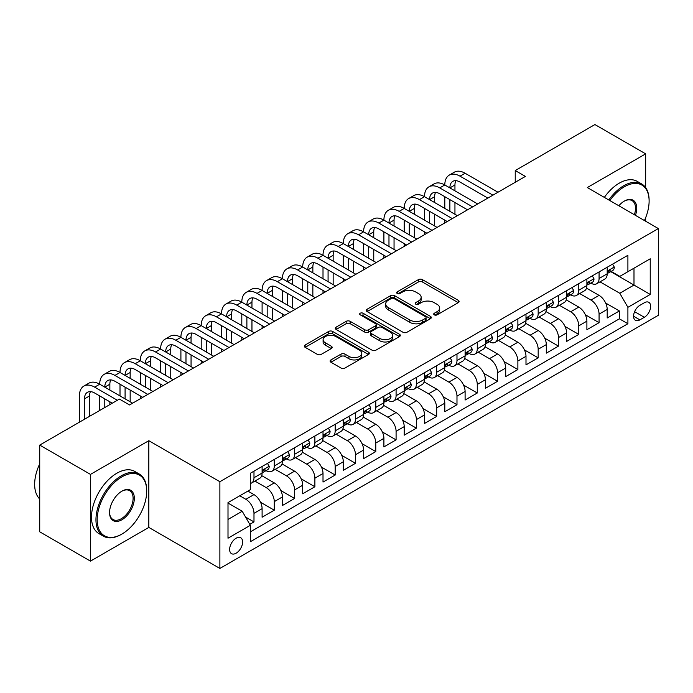 <?xml version="1.0" encoding="UTF-8"?>
<svg xmlns="http://www.w3.org/2000/svg" width="693" height="693" viewBox="0 0 693 693"><rect width="100%" height="100%" fill="white"/><g stroke="black" fill="none" stroke-linecap="round" stroke-linejoin="round"><path stroke-width="1.04" d="M434.303 314.865A1.975 1.135 0 0 0 437.092 314.865L458.264 302.642A2.815 1.629 0 0 0 459.087 301.49A2.815 1.629 0 0 0 458.264 300.338L422.392 279.634A2.815 1.629 0 0 0 418.407 279.634L397.236 291.857A1.975 1.135 0 0 0 396.665 292.663A1.975 1.135 0 0 0 397.236 293.46A1.975 1.135 0 0 0 400.034 293.46L402.772 291.883A9.018 5.206 0 0 1 415.523 291.883L418.511 293.607A9.018 5.206 0 0 1 421.153 297.288A9.018 5.206 0 0 1 418.511 300.97L415.774 302.555A1.975 1.135 0 0 0 415.194 303.361A1.975 1.135 0 0 0 415.774 304.166A1.975 1.135 0 0 0 418.563 304.166L421.301 302.581A9.018 5.206 0 0 1 434.052 302.581L437.04 304.305A9.018 5.206 0 0 1 439.683 307.987A9.018 5.206 0 0 1 437.04 311.668L434.303 313.253A1.975 1.135 0 0 0 433.723 314.059A1.975 1.135 0 0 0 434.303 314.865L434.303 313.253M236.122 553.205A9.182 5.301 120 0 0 242.126 545.114A9.182 5.301 120 0 0 240.714 537.751A9.182 5.301 120 0 0 236.122 538.21A9.182 5.301 120 0 0 230.119 546.301A9.182 5.301 120 0 0 231.531 553.664A9.182 5.301 120 0 0 236.122 553.205M330.942 359.927A2.815 1.629 0 0 0 330.111 361.079A2.815 1.629 0 0 0 330.942 362.231L340.999 368.035A2.815 1.629 0 0 0 344.984 368.035L368.494 354.461A2.815 1.629 0 0 0 369.326 353.309A2.815 1.629 0 0 0 368.494 352.165L332.631 331.453A2.815 1.629 0 0 0 328.647 331.453L305.137 345.027A2.815 1.629 0 0 0 304.314 346.179A2.815 1.629 0 0 0 305.137 347.332L317.29 354.348A2.815 1.629 0 0 0 321.275 354.348L331.341 348.536A2.815 1.629 0 0 0 332.164 347.384A2.815 1.629 0 0 0 331.341 346.24L325.312 342.758A7.536 4.349 0 0 1 323.103 339.683A7.536 4.349 0 0 1 327.754 335.663A7.536 4.349 0 0 1 335.966 336.599L359.58 350.234A7.536 4.349 0 0 1 361.789 353.309A7.536 4.349 0 0 1 357.138 357.337A7.536 4.349 0 0 1 348.925 356.393L344.984 354.114A2.815 1.629 0 0 0 340.999 354.114L330.942 359.927L330.942 362.231M148.83 440.696L90.471 474.393L39.726 445.088L39.726 531.817L90.471 561.122L148.83 527.425L219.88 568.442L219.88 481.713L148.83 440.696L148.83 527.425M645.659 187.621L645.659 153.855L587.3 187.552L658.35 228.569L219.88 481.713M645.659 153.855L594.915 124.558L515.237 170.556L515.237 182.276M39.726 445.088L119.404 399.09L129.548 404.955L525.389 176.42L515.237 170.556M402.971 332.259A2.815 1.629 0 0 0 406.956 332.259L430.466 318.685A2.815 1.629 0 0 0 431.289 317.533A2.815 1.629 0 0 0 430.466 316.389L394.603 295.677A2.815 1.629 0 0 0 390.618 295.677L367.099 309.251A2.815 1.629 0 0 0 366.276 310.403A2.815 1.629 0 0 0 367.099 311.555L402.971 332.259M361.018 315.289A1.975 1.135 0 0 1 363.019 315.566L363.019 313.219L399.48 334.277A2.815 1.629 0 0 1 400.311 335.421A2.815 1.629 0 0 1 399.48 336.573L375.97 350.147A2.815 1.629 0 0 1 371.985 350.147L336.122 329.444L336.122 327.139A2.815 1.629 0 0 0 335.291 328.291A2.815 1.629 0 0 0 336.122 329.444M336.122 327.139L346.179 321.335A2.815 1.629 0 0 1 350.164 321.335L364.709 329.729A2.815 1.629 0 0 0 368.693 329.729L375.372 325.875A2.815 1.629 0 0 0 376.195 324.722A2.815 1.629 0 0 0 375.372 323.579L360.23 314.83A1.975 1.135 0 0 1 359.65 314.024A1.975 1.135 0 0 1 360.871 312.976A1.975 1.135 0 0 1 363.019 313.219M249.775 524.35L253.984 521.916L245.565 517.056M239.778 495.781L245.868 499.298A11.486 6.627 60 0 1 253.984 513.357L262.101 508.671L262.101 517.229L274.281 510.195L260.559 502.269M254.911 481.081L266.164 487.577A11.486 6.627 60 0 1 274.281 501.637L282.406 496.95L282.406 505.509L294.586 498.475L280.856 490.549M275.208 469.36L286.46 475.857A11.486 6.627 60 0 1 294.586 489.925L302.702 485.23L302.702 493.788L314.882 486.755L301.152 478.828M295.513 457.64L306.765 464.137A11.486 6.627 60 0 1 314.882 478.205L323.007 473.51L323.007 482.068L335.187 475.034L321.457 467.108M315.809 445.92L327.061 452.416A11.486 6.627 60 0 1 335.187 466.484L343.304 461.789L343.304 470.348L355.483 463.314L341.753 455.388M336.114 434.199L347.366 440.696A11.486 6.627 60 0 1 355.483 454.764L363.6 450.078L363.6 458.627L375.779 451.593L362.049 443.667M356.41 422.479L367.662 428.976A11.486 6.627 60 0 1 375.779 443.044L383.905 438.357L383.905 446.907L396.084 439.882L382.354 431.956M376.706 410.758L387.959 417.255A11.486 6.627 60 0 1 396.084 431.323L404.201 426.637L404.201 435.187L416.38 428.161L402.65 420.235M397.011 399.038L408.264 405.535A11.486 6.627 60 0 1 416.38 419.603L424.497 414.916L424.497 423.466L436.677 416.441L422.955 408.515M417.307 387.326L428.56 393.815A11.486 6.627 60 0 1 436.677 407.882L444.802 403.196L444.802 411.746L456.982 404.721L443.251 396.794M437.604 375.606L448.856 382.103A11.486 6.627 60 0 1 456.982 396.162L465.098 391.476L465.098 400.034L477.278 393L463.548 385.074M457.908 363.886L469.161 370.383A11.486 6.627 60 0 1 477.278 384.442L485.395 379.755L485.395 388.314L497.583 381.28L483.853 373.354M478.205 352.165L489.457 358.662A11.486 6.627 60 0 1 497.583 372.721L505.699 368.035L505.699 376.594L517.879 369.56L504.149 361.633M498.51 340.445L509.762 346.942A11.486 6.627 60 0 1 517.879 361.001L525.996 356.315L525.996 364.873L538.175 357.839L524.445 349.913M518.806 328.725L530.058 335.221A11.486 6.627 60 0 1 538.175 349.281L546.301 344.594L546.301 353.153L558.48 346.119L544.75 338.193M539.102 317.004L550.355 323.501A11.486 6.627 60 0 1 558.48 337.56L566.597 332.874L566.597 341.432L578.776 334.398L565.046 326.472M559.407 305.284L570.66 311.781A11.486 6.627 60 0 1 578.776 325.84L586.893 321.154L586.893 329.712L599.073 322.678L599.073 314.128A11.486 6.627 -120 0 0 590.956 300.06L579.703 293.563M585.351 314.752L599.073 322.678M262.101 508.671A11.486 6.627 -120 0 0 253.984 494.611L247.895 491.094M282.406 496.95A11.486 6.627 -120 0 0 274.281 482.891L261.729 475.641M302.702 485.23A11.486 6.627 -120 0 0 294.586 471.171L282.034 463.92M323.007 473.51A11.486 6.627 -120 0 0 314.882 459.45L302.33 452.2M343.304 461.789A11.486 6.627 -120 0 0 335.187 447.73L322.626 440.479M363.6 450.078A11.486 6.627 -120 0 0 355.483 436.01L342.931 428.759M383.905 438.357A11.486 6.627 -120 0 0 375.779 424.289L363.227 417.039M404.201 426.637A11.486 6.627 -120 0 0 396.084 412.569L383.524 405.318M424.497 414.916A11.486 6.627 -120 0 0 416.38 400.849L403.828 393.607M444.802 403.196A11.486 6.627 -120 0 0 436.677 389.128L424.125 381.886M465.098 391.476A11.486 6.627 -120 0 0 456.982 377.408L444.43 370.166M485.395 379.755A11.486 6.627 -120 0 0 477.278 365.687L464.726 358.446M505.699 368.035A11.486 6.627 -120 0 0 497.583 353.976L485.022 346.725M525.996 356.315A11.486 6.627 -120 0 0 517.879 342.255L505.327 335.005M546.301 344.594A11.486 6.627 -120 0 0 538.175 330.535L525.623 323.284M566.597 332.874A11.486 6.627 -120 0 0 558.48 318.815L545.919 311.564M586.893 321.154A11.486 6.627 -120 0 0 578.776 307.094L566.224 299.844M644.343 302.754L639.882 305.336A8.896 5.137 120 0 0 634.06 313.175A8.896 5.137 120 0 0 635.429 320.305A8.896 5.137 120 0 0 639.882 319.871L644.343 317.29A8.896 5.137 120 0 0 650.155 309.45A8.896 5.137 120 0 0 648.795 302.313A8.896 5.137 120 0 0 644.343 302.754M219.88 568.442L658.35 315.298L658.35 228.569M228.006 519.455L242.212 511.252L250.329 525.311L250.329 541.727L627.901 323.735L627.901 307.328L619.785 293.26L599.999 281.843M250.329 525.311L228.006 538.21L228.006 502.581L250.329 489.682L250.329 473.276L627.901 255.293L627.901 271.699L650.233 258.81L650.233 294.438L627.901 307.328M266.06 470.642L266.164 470.703A11.486 6.627 60 0 0 271.907 471.266L280.024 466.58A11.486 6.627 -120 0 0 282.406 461.321L282.406 454.764M286.356 458.922L286.46 458.983A11.486 6.627 60 0 0 292.203 459.546L300.329 454.859A11.486 6.627 -120 0 0 302.702 449.601L302.702 443.044M306.661 447.202L306.765 447.262A11.486 6.627 60 0 0 312.508 447.825L320.625 443.139A11.486 6.627 -120 0 0 323.007 437.881L323.007 431.323M326.957 435.481L327.061 435.542A11.486 6.627 60 0 0 332.805 436.114L340.921 431.418A11.486 6.627 -120 0 0 343.304 426.169L343.304 419.603M347.254 423.761L347.366 423.821A11.486 6.627 60 0 0 353.101 424.393L361.226 419.698A11.486 6.627 -120 0 0 363.6 414.449L363.6 407.882M367.559 412.04L367.662 412.101A11.486 6.627 60 0 0 373.406 412.673L381.522 407.986A11.486 6.627 -120 0 0 383.905 402.728L383.905 396.162M387.855 400.32L387.959 400.381A11.486 6.627 60 0 0 393.702 400.952L401.819 396.266A11.486 6.627 -120 0 0 404.201 391.008L404.201 384.442M408.151 388.6L408.264 388.66A11.486 6.627 60 0 0 413.998 389.232L422.124 384.546A11.486 6.627 -120 0 0 424.497 379.288L424.497 372.721M428.456 376.879L428.56 376.94A11.486 6.627 60 0 0 434.303 377.512L442.42 372.825A11.486 6.627 -120 0 0 444.802 367.567L444.802 361.001M448.752 365.159L448.856 365.22A11.486 6.627 60 0 0 454.599 365.791L462.725 361.105A11.486 6.627 -120 0 0 465.098 355.847L465.098 349.281M469.057 353.439L469.161 353.499A11.486 6.627 60 0 0 474.904 354.071L483.021 349.385A11.486 6.627 -120 0 0 485.395 344.126L485.395 337.56M489.353 341.718L489.457 341.779A11.486 6.627 60 0 0 495.2 342.351L503.317 337.664A11.486 6.627 -120 0 0 505.699 332.406L505.699 325.84M509.65 329.998L509.762 330.059A11.486 6.627 60 0 0 515.497 330.63L523.622 325.944A11.486 6.627 -120 0 0 525.996 320.686L525.996 314.12M529.954 318.278L530.058 318.347A11.486 6.627 60 0 0 535.802 318.91L543.918 314.224A11.486 6.627 -120 0 0 546.301 308.965L546.301 302.408M550.251 306.566L550.355 306.627A11.486 6.627 60 0 0 556.098 307.19L564.215 302.503A11.486 6.627 -120 0 0 566.597 297.245L566.597 290.688M570.547 294.846L570.66 294.906A11.486 6.627 60 0 0 576.394 295.469L584.52 290.783A11.486 6.627 -120 0 0 586.893 285.525L586.893 278.967M250.329 531.877L619.377 318.815L619.377 310.958L607.198 317.992L607.198 309.433A11.486 6.627 -120 0 0 599.073 295.374L586.521 288.123M590.852 283.125L590.956 283.186A11.486 6.627 -120 0 0 596.699 283.749A11.486 6.627 -120 0 0 599.073 278.499L599.073 271.933M596.699 283.749L604.816 279.062A11.486 6.627 -120 0 0 607.198 273.804L607.198 267.247M253.984 471.171L253.984 477.728A11.486 6.627 60 0 1 251.611 482.986A11.486 6.627 60 0 1 250.329 483.454M251.611 482.986L259.728 478.3A11.486 6.627 -120 0 0 262.101 473.042L262.101 466.484M274.281 459.45L274.281 466.008A11.486 6.627 60 0 1 271.907 471.266M294.586 447.73L294.586 454.296A11.486 6.627 60 0 1 292.203 459.546M314.882 436.01L314.882 442.576A11.486 6.627 60 0 1 312.508 447.825M335.187 424.289L335.187 430.855A11.486 6.627 60 0 1 332.805 436.114M355.483 412.569L355.483 419.135A11.486 6.627 60 0 1 353.101 424.393M375.779 400.849L375.779 407.415A11.486 6.627 60 0 1 373.406 412.673M396.084 389.128L396.084 395.694A11.486 6.627 60 0 1 393.702 400.952M416.38 377.408L416.38 383.974A11.486 6.627 60 0 1 413.998 389.232M436.677 365.687L436.677 372.254A11.486 6.627 60 0 1 434.303 377.512M456.982 353.967L456.982 360.533A11.486 6.627 60 0 1 454.599 365.791M477.278 342.255L477.278 348.813A11.486 6.627 60 0 1 474.904 354.071M497.583 330.535L497.583 337.093A11.486 6.627 60 0 1 495.2 342.351M517.879 318.815L517.879 325.372A11.486 6.627 60 0 1 515.497 330.63M538.175 307.094L538.175 313.652A11.486 6.627 60 0 1 535.802 318.91M558.48 295.374L558.48 301.931A11.486 6.627 60 0 1 556.098 307.19M578.776 283.654L578.776 290.22A11.486 6.627 60 0 1 576.394 295.469M578.776 325.84L578.776 334.398M558.48 337.56L558.48 346.119M538.175 349.281L538.175 357.839M517.879 361.001L517.879 369.56M497.583 372.721L497.583 381.28M477.278 384.442L477.278 393M456.982 396.162L456.982 404.721M436.677 407.882L436.677 416.441M416.38 419.603L416.38 428.161M396.084 431.323L396.084 439.882M375.779 443.044L375.779 451.593M355.483 454.764L355.483 463.314M335.187 466.484L335.187 475.034M314.882 478.205L314.882 486.755M294.586 489.925L294.586 498.475M274.281 501.637L274.281 510.195M253.984 513.357L253.984 521.916M242.212 511.252L228.006 503.049M619.785 293.26L633.991 285.057L633.991 268.182L650.233 258.81M610.741 271.639L650.233 294.438M611.148 271.405L619.785 276.386L627.901 271.699M645.659 221.24L645.659 217.637M90.471 474.393L90.471 561.122M605.647 303.032L619.377 310.958M619.377 318.815L627.901 323.735M435.091 315.142L437.04 314.016A9.018 5.206 0 0 0 439.683 310.334L439.683 307.987M421.153 297.288L421.153 299.636A9.018 5.206 0 0 1 418.511 303.317L416.562 304.444M458.22 302.659L422.392 281.973A2.815 1.629 0 0 0 418.407 281.973L398.025 293.745M430.431 318.711L394.603 298.025A2.815 1.629 0 0 0 390.618 298.025L367.143 311.573M425.485 318.338A1.975 1.135 0 0 0 426.065 317.533A1.975 1.135 0 0 0 425.485 316.727L394.005 298.553A1.975 1.135 0 0 0 391.216 298.553L388.323 300.225A9.018 5.206 0 0 0 385.68 303.906A9.018 5.206 0 0 0 388.323 307.588L409.84 320.01A9.018 5.206 0 0 0 422.591 320.01L425.485 318.338L425.485 320.686A1.975 1.135 0 0 0 426.065 319.88L426.065 317.533M385.68 303.906L385.68 306.245A9.018 5.206 0 0 0 388.323 309.927L388.323 307.588M425.485 320.686L422.591 322.349A9.018 5.206 0 0 1 409.84 322.349L388.323 309.927M336.157 329.461L346.179 323.674L346.179 321.335M376.195 324.722L376.195 327.07A2.815 1.629 0 0 1 375.372 328.222L368.693 332.077A2.815 1.629 0 0 1 364.709 332.077L350.164 323.674A2.815 1.629 0 0 0 346.179 323.674M363.019 315.566L399.445 336.599M379.807 338.444A7.536 4.349 0 0 0 388.019 339.388A7.536 4.349 0 0 0 392.671 335.369A7.536 4.349 0 0 0 390.462 332.285L382.146 327.486A2.815 1.629 0 0 0 378.161 327.486L371.491 331.341A2.815 1.629 0 0 0 370.66 332.493A2.815 1.629 0 0 0 371.491 333.645L379.807 338.444L379.807 340.791A7.536 4.349 0 0 0 388.019 341.727A7.536 4.349 0 0 0 392.671 337.708L392.671 335.369M370.66 332.493L370.66 334.832A2.815 1.629 0 0 0 371.491 335.984L371.491 333.645M379.807 340.791L371.491 335.984M361.789 353.309L361.789 355.656A7.536 4.349 0 0 1 357.138 359.676A7.536 4.349 0 0 1 348.925 358.731L344.984 356.462A2.815 1.629 0 0 0 340.999 356.462L330.977 362.248M323.103 339.683L323.103 342.021A7.536 4.349 0 0 0 325.312 345.105L325.312 342.758M331.297 348.562L325.312 345.105M368.459 354.487L332.631 333.801A2.815 1.629 0 0 0 328.647 333.801L305.171 347.349M612.577 264.137L614.301 267.126A7.606 4.392 60 0 1 612.725 270.495L608.87 272.721A7.606 4.392 -120 0 0 610.195 270.972L610.031 270.296M79.409 422.176L79.409 395.928A21.535 12.431 60 0 1 83.87 386.07L88.947 383.142A21.535 12.431 60 0 1 99.705 384.208A21.535 12.431 60 0 1 104.167 374.35L109.243 371.422A21.535 12.431 60 0 1 120.01 372.488A21.535 12.431 60 0 1 124.471 362.63L129.539 359.702A21.535 12.431 60 0 1 140.307 360.767A21.535 12.431 60 0 1 144.768 350.909L149.844 347.981A21.535 12.431 60 0 1 160.611 349.047A21.535 12.431 60 0 1 165.064 339.189L170.14 336.261A21.535 12.431 60 0 1 180.908 337.326A21.535 12.431 60 0 1 185.369 327.468L190.445 324.541A21.535 12.431 60 0 1 201.204 325.606A21.535 12.431 60 0 1 205.665 315.757L210.741 312.82A21.535 12.431 60 0 1 221.509 313.886A21.535 12.431 60 0 1 225.961 304.036L231.038 301.1A21.535 12.431 60 0 1 241.805 302.165A21.535 12.431 60 0 1 246.266 292.316L251.342 289.379A21.535 12.431 60 0 1 262.101 290.454A21.535 12.431 60 0 1 266.562 280.596L271.639 277.668A21.535 12.431 60 0 1 282.406 278.733A21.535 12.431 60 0 1 286.867 268.875L291.935 265.947A21.535 12.431 60 0 1 302.702 267.013A21.535 12.431 60 0 1 307.164 257.155L312.24 254.227A21.535 12.431 60 0 1 323.007 255.293A21.535 12.431 60 0 1 327.46 245.435L332.536 242.507A21.535 12.431 60 0 1 343.304 243.572A21.535 12.431 60 0 1 347.765 233.714L352.841 230.786A21.535 12.431 60 0 1 363.6 231.852A21.535 12.431 60 0 1 368.061 221.994L373.137 219.066A21.535 12.431 60 0 1 383.905 220.131A21.535 12.431 60 0 1 388.357 210.274L393.433 207.346A21.535 12.431 60 0 1 404.201 208.411A21.535 12.431 60 0 1 408.662 198.553L413.738 195.625A21.535 12.431 60 0 1 424.497 196.691A21.535 12.431 60 0 1 428.958 186.833L434.035 183.905A21.535 12.431 60 0 1 444.802 184.97A21.535 12.431 60 0 1 449.263 175.112L454.331 172.185A21.535 12.431 60 0 1 465.098 173.25L497.981 192.238M449.263 175.112A21.535 12.431 60 0 1 460.022 176.178L492.914 195.166M607.449 273.077L607.484 273.077A7.606 4.392 -120 0 0 608.87 272.721M609.208 270.4L610.195 270.972C609.71 269.82 608.904 270.287 607.752 272.375A7.606 4.392 60 0 1 607.198 273.458M487.837 198.094L460.022 182.042A14.354 8.29 -120 0 0 452.85 181.332A14.354 8.29 -120 0 0 449.878 187.898L454.946 184.97L454.946 190.835M455.847 180.665A14.354 8.29 -120 0 0 454.946 184.97M449.878 199.619L449.878 211.339M454.946 202.555L454.946 214.276M444.802 222.947L444.802 220.131M444.802 208.411L444.802 196.691M644.429 220.53A35.022 20.218 120 0 0 649.116 201.091A35.022 20.218 120 0 0 624.35 186.789A35.022 20.218 120 0 0 609.849 200.572M608.809 199.965A35.889 20.721 -60 0 1 623.743 185.733A35.889 20.721 -60 0 1 641.683 183.957A35.889 20.721 -60 0 1 649.116 200.381L649.116 201.091M618.84 205.76A17.516 10.109 -60 0 1 624.35 201.083L624.35 201.083A17.516 10.109 -60 0 1 635.438 215.341M604.339 197.384A35.889 20.721 -60 0 1 619.273 183.151A35.889 20.721 -60 0 1 637.213 181.375L641.683 183.957M634.372 214.726A16.649 9.615 120 0 0 632.068 200.615A16.649 9.615 120 0 0 624.038 201.273M121.327 534.398L121.942 534.043A35.022 20.218 120 0 0 121.942 534.043A35.022 20.218 120 0 0 146.699 491.155A35.022 20.218 120 0 0 121.933 476.853A35.022 20.218 120 0 0 97.176 519.75A35.022 20.218 120 0 0 121.933 534.043L121.327 534.398A35.889 20.721 -60 0 1 103.387 536.174A35.889 20.721 -60 0 1 97.886 507.423A35.889 20.721 -60 0 1 121.327 475.796A35.889 20.721 -60 0 1 139.267 474.021A35.889 20.721 -60 0 1 146.699 490.445L146.699 491.155M121.933 519.75A17.516 10.109 -60 0 1 109.555 512.595A17.516 10.109 -60 0 1 121.933 491.155L121.933 491.155A17.516 10.109 -60 0 1 134.321 498.302A17.516 10.109 -60 0 1 121.933 519.75M109.555 512.24A16.649 9.615 120 0 0 113.002 519.516A16.649 9.615 120 0 0 121.327 518.693A16.649 9.615 120 0 0 132.207 504.019A16.649 9.615 120 0 0 129.652 490.679A16.649 9.615 120 0 0 121.63 491.337M103.387 536.174L98.917 533.593A35.889 20.721 -60 0 1 93.416 504.842A35.889 20.721 -60 0 1 116.866 473.224A35.889 20.721 -60 0 1 134.806 471.439L139.267 474.021M39.726 499.003A35.889 20.721 -60 0 1 39.726 463.842M592.272 275.857L593.996 278.846A7.606 4.392 60 0 1 592.428 282.216L588.565 284.442A7.606 4.392 -120 0 0 589.89 282.683L589.734 282.016M428.958 186.833A21.535 12.431 60 0 1 439.726 187.898L444.802 184.97L477.685 203.959M439.726 187.898L472.609 206.886M587.153 284.797L587.179 284.797A7.606 4.392 -120 0 0 588.565 284.442M588.911 282.12L589.89 282.683C589.414 281.54 588.6 282.008 587.456 284.095A7.606 4.392 60 0 1 586.893 285.178M467.532 209.814L439.726 193.763A14.354 8.29 -120 0 0 432.545 193.052A14.354 8.29 -120 0 0 429.573 199.619L434.65 196.691L434.65 202.555M435.55 192.385A14.354 8.29 -120 0 0 434.65 196.691M429.573 211.339L429.573 223.059M434.65 214.276L434.65 225.987M424.497 234.667L424.497 231.852M424.497 220.131L424.497 208.411M571.976 287.578L573.7 290.566A7.606 4.392 60 0 1 572.123 293.936L568.269 296.162A7.606 4.392 -120 0 0 569.594 294.404L569.429 293.728M408.662 198.553A21.535 12.431 60 0 1 419.43 199.619L424.497 196.691L457.389 215.679M419.43 199.619L452.312 218.607M566.848 296.517L566.883 296.517A7.606 4.392 -120 0 0 568.269 296.162M568.615 293.841L569.594 294.404C569.118 293.26 568.303 293.728 567.16 295.816A7.606 4.392 60 0 1 566.597 296.899M447.236 221.535L419.43 205.483A14.354 8.29 -120 0 0 412.248 204.773A14.354 8.29 -120 0 0 409.277 211.339L414.353 208.411L414.353 214.276M415.246 204.106A14.354 8.29 -120 0 0 414.353 208.411M409.277 223.059L409.277 234.78M414.353 225.987L414.353 237.708M404.201 246.387L404.201 243.572M404.201 231.852L404.201 220.131M551.68 299.298L553.404 302.287A7.606 4.392 60 0 1 551.827 305.656L547.972 307.883A7.606 4.392 -120 0 0 549.298 306.124L549.133 305.448M388.357 210.274A21.535 12.431 60 0 1 399.125 211.339L404.201 208.411L437.084 227.399M399.125 211.339L432.008 230.327M546.552 308.238L546.578 308.238A7.606 4.392 -120 0 0 547.972 307.883M548.31 305.561L549.298 306.124C548.813 304.981 548.007 305.448 546.855 307.536A7.606 4.392 60 0 1 546.301 308.619M426.94 233.255L399.125 217.204A14.354 8.29 -120 0 0 391.952 216.493A14.354 8.29 -120 0 0 388.972 223.059L394.048 220.131L394.048 225.987M394.949 215.826A14.354 8.29 -120 0 0 394.048 220.131M388.972 234.78L388.972 246.5M394.048 237.708L394.048 249.428M383.905 258.099L383.905 255.293M383.905 243.572L383.905 231.852M531.375 311.018L533.099 314.007A7.606 4.392 60 0 1 531.531 317.368L527.668 319.603A7.606 4.392 -120 0 0 528.993 317.844L528.837 317.169M368.061 221.994A21.535 12.431 60 0 1 378.828 223.059L383.905 220.131L416.788 239.12M378.828 223.059L411.711 242.048M526.256 319.958L526.282 319.958A7.606 4.392 -120 0 0 527.668 319.603M528.014 317.281L528.993 317.844C528.516 316.701 527.702 317.169 526.559 319.256A7.606 4.392 60 0 1 525.996 320.339M406.635 244.976L378.828 228.924A14.354 8.29 -120 0 0 371.647 228.214A14.354 8.29 -120 0 0 368.676 234.78L373.752 231.852L373.752 237.708M374.653 227.547A14.354 8.29 -120 0 0 373.752 231.852M368.676 246.5L368.676 258.22M373.752 249.428L373.752 261.148M363.6 269.82L363.6 267.013M363.6 255.293L363.6 243.572M511.079 322.739L512.803 325.727A7.606 4.392 60 0 1 511.226 329.088L507.371 331.315A7.606 4.392 -120 0 0 508.697 329.565L508.532 328.889M347.765 233.714A21.535 12.431 60 0 1 358.524 234.78L363.6 231.852L396.491 250.84M358.524 234.78L391.415 253.768M505.951 331.678L505.985 331.678A7.606 4.392 -120 0 0 507.371 331.315M507.709 329.002L508.697 329.565C508.22 328.421 507.406 328.889 506.262 330.977A7.606 4.392 60 0 1 505.699 332.051M386.339 256.696L358.524 240.644A14.354 8.29 -120 0 0 351.351 239.934A14.354 8.29 -120 0 0 348.38 246.5L353.456 243.572L353.456 249.428M354.348 239.267A14.354 8.29 -120 0 0 353.456 243.572M348.38 258.22L348.38 269.941M353.456 261.148L353.456 272.869M343.304 281.54L343.304 278.733M343.304 267.013L343.304 255.293M490.774 334.459L492.506 337.448A7.606 4.392 60 0 1 490.93 340.809L487.075 343.035A7.606 4.392 -120 0 0 488.392 341.285L488.236 340.609M327.46 245.435A21.535 12.431 60 0 1 338.227 246.5L343.304 243.572L376.186 262.56M338.227 246.5L371.11 265.488M485.654 343.399L485.68 343.399A7.606 4.392 -120 0 0 487.075 343.035M487.413 340.722L488.392 341.285C487.915 340.142 487.101 340.609 485.958 342.689A7.606 4.392 60 0 1 485.395 343.771M366.034 268.416L338.227 252.365A14.354 8.29 -120 0 0 331.055 251.646A14.354 8.29 -120 0 0 328.075 258.22L333.151 255.293L333.151 261.148M334.052 250.987A14.354 8.29 -120 0 0 333.151 255.293M328.075 269.941L328.075 281.661M333.151 272.869L333.151 284.589M323.007 293.26L323.007 290.454M323.007 278.733L323.007 267.013M470.478 346.179L472.202 349.168A7.606 4.392 60 0 1 470.625 352.529L466.77 354.755A7.606 4.392 -120 0 0 468.096 353.006L467.94 352.33M307.164 257.155A21.535 12.431 60 0 1 317.931 258.22L323.007 255.293L355.89 274.281M317.931 258.22L350.814 277.209M465.35 355.111L465.384 355.111A7.606 4.392 -120 0 0 466.77 354.755M467.117 352.442L468.096 353.006C467.619 351.862 466.805 352.33 465.661 354.409A7.606 4.392 60 0 1 465.098 355.492M345.738 280.137L317.931 264.076A14.354 8.29 -120 0 0 310.75 263.366A14.354 8.29 -120 0 0 307.779 269.941L312.855 267.013L312.855 272.869M313.756 262.708A14.354 8.29 -120 0 0 312.855 267.013M307.779 281.661L307.779 293.382M312.855 284.589L312.855 296.309M302.702 304.981L302.702 302.174M302.702 290.454L302.702 278.733M450.181 357.9L451.905 360.888A7.606 4.392 60 0 1 450.329 364.249L446.474 366.476A7.606 4.392 -120 0 0 447.799 364.726L447.635 364.05M286.867 268.875A21.535 12.431 60 0 1 297.626 269.941L302.702 267.013L335.585 285.992M297.626 269.941L330.518 288.929M445.053 366.831L445.088 366.831A7.606 4.392 -120 0 0 446.474 366.476M446.812 364.163L447.799 364.726C447.314 363.582 446.509 364.05 445.365 366.129A7.606 4.392 60 0 1 444.802 367.212M325.441 291.857L297.626 275.797A14.354 8.29 -120 0 0 290.454 275.086A14.354 8.29 -120 0 0 287.482 281.661L292.55 278.733L292.55 284.589M293.451 274.428A14.354 8.29 -120 0 0 292.55 278.733M287.482 293.382L287.482 305.102M292.55 296.309L292.55 308.03M282.406 316.701L282.406 313.886M282.406 302.165L282.406 290.454M429.877 369.62L431.6 372.609A7.606 4.392 60 0 1 430.032 375.97L426.169 378.196A7.606 4.392 -120 0 0 427.494 376.446L427.338 375.771M266.562 280.596A21.535 12.431 60 0 1 277.33 281.661L282.406 278.733L315.289 297.713M277.33 281.661L310.213 300.649M424.757 378.551L424.783 378.551A7.606 4.392 -120 0 0 426.169 378.196M426.516 375.875L427.494 376.446C427.018 375.303 426.204 375.771 425.06 377.85A7.606 4.392 60 0 1 424.497 378.932M305.137 303.577L277.33 287.517A14.354 8.29 -120 0 0 270.149 286.807A14.354 8.29 -120 0 0 267.177 293.382L272.254 290.454L272.254 296.309M273.155 286.148A14.354 8.29 -120 0 0 272.254 290.454M267.177 305.102L267.177 316.822M272.254 308.03L272.254 319.75M262.101 328.421L262.101 325.606M262.101 313.886L262.101 302.174M409.58 381.341L411.304 384.32A7.606 4.392 60 0 1 409.728 387.69L405.873 389.916A7.606 4.392 -120 0 0 407.198 388.167L407.034 387.491M246.266 292.316A21.535 12.431 60 0 1 257.034 293.382L262.101 290.454L294.993 309.433M257.034 293.382L289.917 312.37M404.452 390.272L404.487 390.272A7.606 4.392 -120 0 0 405.873 389.916M406.219 387.595L407.198 388.167C406.722 387.023 405.907 387.491 404.764 389.57A7.606 4.392 60 0 1 404.201 390.653M284.84 315.298L257.034 299.237A14.354 8.29 -120 0 0 249.852 298.527A14.354 8.29 -120 0 0 246.881 305.102L251.957 302.174L251.957 308.03M252.858 297.869A14.354 8.29 -120 0 0 251.957 302.174M246.881 316.822L246.881 328.543M251.957 319.75L251.957 331.471M241.805 340.142L241.805 337.326M241.805 325.606L241.805 313.886M389.284 393.052L391.008 396.041A7.606 4.392 60 0 1 389.431 399.411L385.577 401.637A7.606 4.392 -120 0 0 386.902 399.887L386.737 399.211M225.961 304.036A21.535 12.431 60 0 1 236.729 305.102L241.805 302.165L274.688 321.154M236.729 305.102L269.612 324.081M384.156 401.992L384.191 401.992A7.606 4.392 -120 0 0 385.577 401.637M385.914 399.315L386.902 399.887C386.417 398.735 385.611 399.211 384.459 401.29A7.606 4.392 60 0 1 383.905 402.373M264.544 327.018L236.729 310.958A14.354 8.29 -120 0 0 229.556 310.247A14.354 8.29 -120 0 0 226.585 316.822L231.653 313.886L231.653 319.75M232.553 309.589A14.354 8.29 -120 0 0 231.653 313.886M226.585 328.543L226.585 340.263M231.653 331.471L231.653 343.191M221.509 351.862L221.509 349.047M221.509 337.326L221.509 325.606M368.979 404.773L370.703 407.761A7.606 4.392 60 0 1 369.135 411.131L365.272 413.357A7.606 4.392 -120 0 0 366.597 411.607L366.441 410.932M205.665 315.757A21.535 12.431 60 0 1 216.433 316.822L221.509 313.886L254.392 332.874M216.433 316.822L249.315 335.802M363.86 413.712L363.886 413.712A7.606 4.392 -120 0 0 365.272 413.357M365.618 411.036L366.597 411.607C366.121 410.455 365.306 410.932 364.163 413.011A7.606 4.392 60 0 1 363.6 414.093M244.239 338.738L216.433 322.678A14.354 8.29 -120 0 0 209.251 321.968A14.354 8.29 -120 0 0 206.28 328.543L211.356 325.606L211.356 331.471M212.257 321.309A14.354 8.29 -120 0 0 211.356 325.606M206.28 340.263L206.28 351.975M211.356 343.191L211.356 354.911M201.204 363.582L201.204 360.767M201.204 349.047L201.204 337.326M348.683 416.493L350.407 419.482A7.606 4.392 60 0 1 348.83 422.851L344.975 425.078A7.606 4.392 -120 0 0 346.301 423.328L346.136 422.652M185.369 327.468A21.535 12.431 60 0 1 196.128 328.543L201.204 325.606L234.095 344.594M196.128 328.543L229.019 347.522M343.555 425.433L343.589 425.433A7.606 4.392 -120 0 0 344.975 425.078M345.313 422.756L346.301 423.328C345.824 422.176 345.01 422.643 343.867 424.731A7.606 4.392 60 0 1 343.304 425.814M223.943 350.459L196.128 334.398A14.354 8.29 -120 0 0 188.955 333.688A14.354 8.29 -120 0 0 185.984 340.263L191.06 337.326L191.06 343.191M191.952 333.03A14.354 8.29 -120 0 0 191.06 337.326M185.984 351.975L185.984 363.695M191.06 354.911L191.06 366.632M180.908 375.303L180.908 372.488M180.908 360.767L180.908 349.047M328.387 428.213L330.111 431.202A7.606 4.392 60 0 1 328.534 434.572L324.679 436.798A7.606 4.392 -120 0 0 326.005 435.048L325.84 434.372M165.064 339.189A21.535 12.431 60 0 1 175.831 340.263L180.908 337.326L213.791 356.315M175.831 340.263L208.714 359.243M323.259 437.153L323.284 437.153A7.606 4.392 -120 0 0 324.679 436.798M325.017 434.476L326.005 435.048C325.519 433.896 324.714 434.364 323.562 436.451A7.606 4.392 60 0 1 323.007 437.534M203.647 362.17L175.831 346.119A14.354 8.29 -120 0 0 168.659 345.409A14.354 8.29 -120 0 0 165.679 351.975L170.755 349.047L170.755 354.911M171.656 344.742A14.354 8.29 -120 0 0 170.755 349.047M165.679 363.695L165.679 375.415M170.755 366.632L170.755 378.352M160.611 387.023L160.611 384.208M160.611 372.488L160.611 360.767M308.082 439.934L309.806 442.922A7.606 4.392 60 0 1 308.229 446.292L304.374 448.518A7.606 4.392 -120 0 0 305.7 446.76L305.544 446.093M144.768 350.909A21.535 12.431 60 0 1 155.535 351.975L160.611 349.047L193.494 368.035M155.535 351.975L188.418 370.963M302.962 448.873L302.988 448.873A7.606 4.392 -120 0 0 304.374 448.518M304.721 446.197L305.7 446.76C305.223 445.616 304.409 446.084 303.265 448.172A7.606 4.392 60 0 1 302.702 449.255M183.342 373.891L155.535 357.839A14.354 8.29 -120 0 0 148.354 357.129A14.354 8.29 -120 0 0 145.383 363.695L150.459 360.767L150.459 366.632M151.36 356.462A14.354 8.29 -120 0 0 150.459 360.767M145.383 375.415L145.383 387.136M150.459 378.352L150.459 390.064M140.307 398.744L140.307 395.928M140.307 384.208L140.307 372.488M287.786 451.654L289.509 454.643A7.606 4.392 60 0 1 287.933 458.012L284.078 460.239A7.606 4.392 -120 0 0 285.403 458.48L285.239 457.813M124.471 362.63A21.535 12.431 60 0 1 135.23 363.695L140.307 360.767L173.189 379.755M135.23 363.695L168.122 382.683M282.657 460.594L282.692 460.594A7.606 4.392 -120 0 0 284.078 460.239M284.416 457.917L285.403 458.48C284.927 457.337 284.113 457.804 282.969 459.892A7.606 4.392 60 0 1 282.406 460.975M163.046 385.611L135.23 369.56A14.354 8.29 -120 0 0 128.058 368.849A14.354 8.29 -120 0 0 125.087 375.415L130.163 372.488L130.163 378.352M131.055 368.182A14.354 8.29 -120 0 0 130.163 372.488M125.087 387.136L125.087 398.856M130.163 390.064L130.163 401.784M120.01 395.928L120.01 384.208M267.481 463.374L269.213 466.363A7.606 4.392 60 0 1 267.637 469.733L263.773 471.959A7.606 4.392 -120 0 0 265.098 470.2L264.943 469.525M104.167 374.35A21.535 12.431 60 0 1 114.934 375.415L120.01 372.488L152.893 391.476M114.934 375.415L147.817 394.404M262.361 472.314L262.387 472.314A7.606 4.392 -120 0 0 263.773 471.959M264.12 469.637L265.098 470.2C264.622 469.057 263.808 469.525 262.664 471.612A7.606 4.392 60 0 1 262.101 472.695M142.741 397.332L114.934 381.28A14.354 8.29 -120 0 0 107.761 380.57A14.354 8.29 -120 0 0 104.782 387.136L109.858 384.208L109.858 390.064M110.759 379.903A14.354 8.29 -120 0 0 109.858 384.208M104.782 398.856L104.782 407.527M109.858 401.784L109.858 404.599M99.705 410.464L99.705 395.928M83.87 386.07A21.535 12.431 60 0 1 94.638 387.136L99.705 384.208L132.597 403.196M94.638 387.136L117.368 400.268M112.292 403.196L94.638 393A14.354 8.29 -120 0 0 87.457 392.29A14.354 8.29 -120 0 0 84.485 398.856L84.485 419.248M90.462 391.623A14.354 8.29 -120 0 0 89.562 395.928L89.562 416.32M245.868 499.298L253.984 494.611M266.164 487.577L274.281 482.891M286.46 475.857L294.586 471.171M306.765 464.137L314.882 459.45M327.061 452.416L335.187 447.73M347.366 440.696L355.483 436.01M367.662 428.976L375.779 424.289M387.959 417.255L396.084 412.569M408.264 405.535L416.38 400.849M428.56 393.815L436.677 389.128M448.856 382.103L456.982 377.408M469.161 370.383L477.278 365.687M489.457 358.662L497.583 353.976M509.762 346.942L517.879 342.255M530.058 335.221L538.175 330.535M550.355 323.501L558.48 318.815M570.66 311.781L578.776 307.094M590.956 300.06L599.073 295.374M599.073 278.499L607.198 273.804M253.984 477.728L262.101 473.042M274.281 466.008L282.406 461.321M294.586 454.296L302.702 449.601M314.882 442.576L323.007 437.881M335.187 430.855L343.304 426.169M355.483 419.135L363.6 414.449M375.779 407.415L383.905 402.728M396.084 395.694L404.201 391.008M416.38 383.974L424.497 379.288M436.677 372.254L444.802 367.567M456.982 360.533L465.098 355.847M477.278 348.813L485.395 344.126M497.583 337.093L505.699 332.406M517.879 325.372L525.996 320.686M538.175 313.652L546.301 308.965M558.48 301.931L566.597 297.245M578.776 290.22L586.893 285.525M599.073 314.128L607.198 309.433M634.606 311.668L644.343 317.29M633.584 316.233L639.882 319.871M437.04 314.016L437.04 311.668M415.774 304.166L415.774 302.555M418.511 303.317L418.511 300.97M397.236 293.46L397.236 291.857M418.407 281.973L418.407 279.634M422.392 281.973L422.392 279.634M458.264 302.642L458.264 300.338M367.099 311.555L367.099 309.251M390.618 298.025L390.618 295.677M394.603 298.025L394.603 295.677M430.466 318.685L430.466 316.389M409.84 322.349L409.84 320.01M422.591 322.349L422.591 320.01M350.164 323.674L350.164 321.335M364.709 332.077L364.709 329.729M368.693 332.077L368.693 329.729M375.372 328.222L375.372 325.875M399.48 336.573L399.48 334.277M340.999 356.462L340.999 354.114M344.984 356.462L344.984 354.114M348.925 358.731L348.925 356.393M331.341 348.536L331.341 346.24M305.137 347.332L305.137 345.027M328.647 333.801L328.647 331.453M332.631 333.801L332.631 331.453M368.494 354.461L368.494 352.165M614.249 267.039L607.198 271.11M465.098 173.25L460.022 176.178M593.953 278.759L586.893 282.831M573.648 290.48L566.597 294.551M553.352 302.2L546.301 306.271M533.056 313.92L525.996 317.992M512.751 325.641L505.699 329.712M492.454 337.361L485.395 341.432M472.15 349.081L465.098 353.153M451.853 360.802L444.802 364.873M431.557 372.513L424.497 376.594M411.252 384.234L404.201 388.314M390.956 395.954L383.905 400.026M370.66 407.675L363.6 411.746M350.355 419.395L343.304 423.466M330.059 431.115L323.007 435.187M309.762 442.836L302.702 446.907M289.457 454.556L282.406 458.627M269.161 466.276L262.101 470.348M89.562 395.928L84.485 398.856"/></g></svg>
